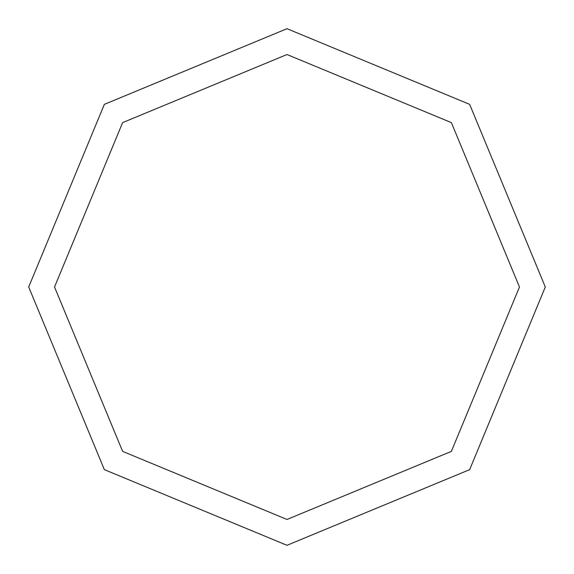 <?xml version="1.0" encoding="UTF-8"?>
<svg xmlns="http://www.w3.org/2000/svg" width="574" height="574" viewBox="0 0 574 574"><rect width="100%" height="100%" fill="white"/><g stroke="black" fill="none" stroke-linecap="round" stroke-linejoin="round"><path stroke-width="0.86" d="M28.7 287L104.353 104.353L287 28.7L469.647 104.353L545.3 287L469.647 469.647L287 545.3L104.353 469.647L28.7 287M54.53 287L122.621 122.621L287 54.53L451.379 122.621L519.47 287L451.379 451.379L287 519.47L122.621 451.379L54.53 287"/></g></svg>
